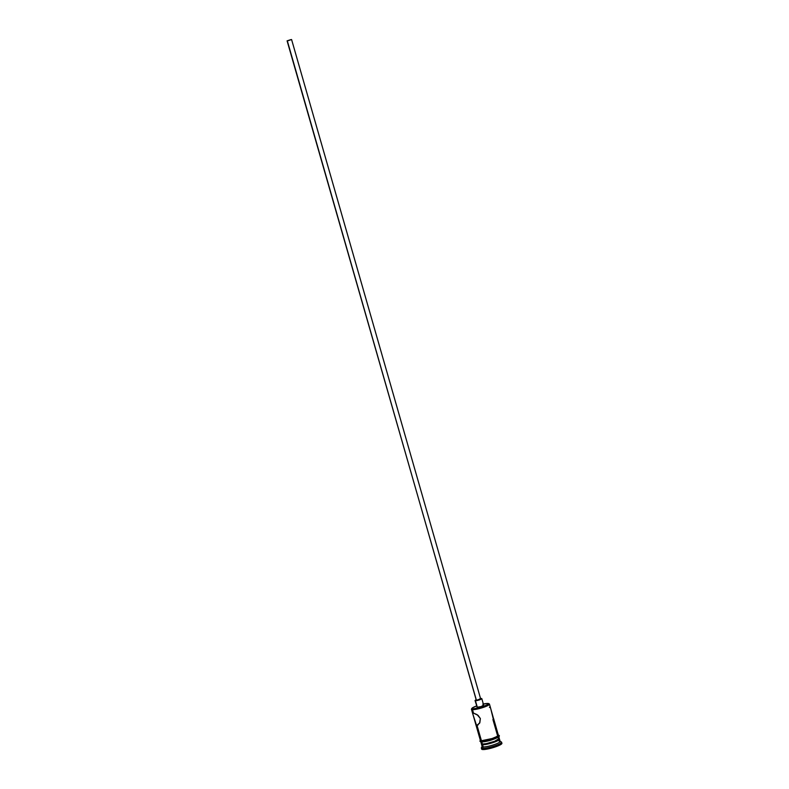 <?xml version="1.0" encoding="UTF-8"?>
<svg xmlns="http://www.w3.org/2000/svg" width="789" height="789" viewBox="0 0 789 789"><rect width="100%" height="100%" fill="white"/><g stroke="black" fill="none" stroke-linecap="round" stroke-linejoin="round"><path stroke-width="1.18" d="M471.832 708.453L471.506 709.015A9.36 1.509 -16 0 0 472.512 709.656L472.789 709.064A8.896 1.44 164 0 1 471.832 708.453A8.896 1.44 164 0 1 476.595 705.958L472.779 707.664L471.812 708.492L472.138 708.976L481.172 707.516L488.845 704.035L487.878 703.453L482.809 704.143M483.341 704.025A8.896 1.44 164 0 1 487.878 703.453A8.896 1.44 164 0 1 488.697 703.62A8.896 1.44 164 0 1 483.272 706.845A8.896 1.44 164 0 1 472.789 709.064L472.512 709.656A9.36 1.509 164 0 1 471.457 709.281A9.36 1.509 164 0 1 471.773 708.7M290.825 39.637L287.65 40.673L290.825 39.637M287.097 40.85L291.575 39.529L287.097 40.85L476.438 700.336L287.088 40.831L291.585 39.539L287.354 40.929L476.26 700.09M483.312 705.149L481.31 706.549L476.97 707.26A3.511 0.572 -16 0 0 477.355 707.368L475.442 700.711A3.511 0.572 164 0 1 475.047 700.573A3.511 0.572 164 0 1 476.053 699.843M490.383 707.841L489.387 707.191M493.362 719.331L490.719 708.561M490.965 709.469L493.293 717.724M472.789 713.424L473.499 713.098L472.512 709.656L473.499 713.098L478.114 715.386L480.343 718.532L479.574 723.227L477 725.318L478.154 724.884L476.448 725.13L472.779 713.858L473.499 713.098L477.098 714.627L480.343 718.532L479.84 722.734L477 725.318L481.428 740.743L477 725.318L475.668 723.947L472.956 714.43M482.049 743.258L481.566 744.096A9.36 1.509 -16 0 0 482.572 744.737L482.878 744.076L482.572 744.737A9.36 1.509 164 0 1 481.517 744.362L482.158 746.581A9.36 1.509 -16 0 0 483.213 746.956A9.36 1.509 164 0 1 482.207 746.315L481.408 747.716A10.533 1.706 -16 0 0 482.533 748.436L483.213 746.956L482.572 744.737L483.213 746.956A9.36 1.509 -16 0 0 493.549 744.855A9.36 1.509 -16 0 0 500.147 741.423L499.516 739.204A9.36 1.509 164 0 1 492.908 742.636A9.36 1.509 164 0 1 482.572 744.737A9.36 1.509 -16 0 0 493.618 742.4A9.36 1.509 -16 0 0 499.329 738.997L498.47 738.543M475.56 723.592L480.373 740.368A9.36 1.509 -16 0 0 481.428 740.743L491.991 738.563L496.34 736.847L498.332 735.131M492.918 719.499L497.317 734.835L497.987 734.934M480.688 741.482L481.329 743.702A9.36 1.509 -16 0 0 482.385 744.076L481.763 741.926L482.385 744.076L486.083 743.692L494.575 741.325L499.289 738.465M501.873 743.238L498.224 745.802L490.797 748.258L483.963 749.53L482.858 749.55L482.533 748.436A10.533 1.706 164 0 1 481.349 748.021L481.665 749.126A10.533 1.706 -16 0 0 482.858 749.55L481.704 749.215L482.089 748.416M480.264 740.013L479.949 741.325L481.458 741.916A0.582 0.523 -87.3 0 1 481.329 740.782A0.582 0.523 92.7 0 0 481.458 741.916A0.582 0.523 92.7 0 0 481.645 741.887A9.478 1.529 -16 0 0 492.977 739.471A9.478 1.529 -16 0 0 498.54 736.048M498.303 734.973A9.478 1.529 164 0 1 492.474 738.415A9.478 1.529 164 0 1 481.329 740.782L480.294 740.476L480.639 739.757M475.047 700.573L477.098 706.993M482.858 749.55A10.533 1.706 -16 0 0 494.486 747.183A10.533 1.706 -16 0 0 501.912 743.327L501.597 742.212A10.533 1.706 164 0 1 494.161 746.069A10.533 1.706 164 0 1 482.533 748.436L482.858 749.55M500.404 741.788A10.533 1.706 164 0 1 501.597 742.212M498.944 738.257L498.263 738.159M481.704 743.07L481.359 743.771L482.385 744.076A9.36 1.509 -16 0 0 492.721 741.966A9.36 1.509 -16 0 0 499.329 738.534L498.687 736.315M481.645 741.887L482.641 741.877M483.904 741.739L490.59 740.23M492.336 739.688L495.482 738.514M496.745 737.942L498.766 736.216M480.955 740.871L480.609 741.581M498.096 734.894L498.451 735.417L497.415 736.295L492.02 738.573L481.329 740.782M480.748 739.737L480.402 740.437L481.428 740.743A9.36 1.509 -16 0 0 491.764 738.642A9.36 1.509 -16 0 0 498.372 735.21L493.559 718.434M477.631 725.19L477 725.318M488.874 703.798A9.36 1.509 164 0 1 489.456 704.123A9.36 1.509 164 0 1 482.848 707.555A9.36 1.509 164 0 1 472.512 709.656A9.36 1.509 -16 0 0 483.558 707.319A9.36 1.509 -16 0 0 489.269 703.926L488.697 703.62M482.533 748.436A10.533 1.706 -16 0 0 494.959 745.802A10.533 1.706 -16 0 0 501.38 741.985L499.96 741.226A9.36 1.509 164 0 1 494.249 744.619A9.36 1.509 164 0 1 483.213 746.956L482.533 748.436M499.092 741.049A9.36 1.509 164 0 1 499.96 741.226M475.668 723.947L475.422 723.04M477.355 707.368A3.511 0.572 -16 0 0 481.231 706.579A3.511 0.572 -16 0 0 483.706 705.297L481.793 698.63A3.511 0.572 164 0 1 479.317 699.922A3.511 0.572 164 0 1 475.442 700.711L477.355 707.368M481.398 698.492A3.511 0.572 164 0 1 481.793 698.63L480.008 698.64M476.28 699.744L475.057 700.593L476.832 700.563L481.783 698.61M480.402 698.857L476.438 700.336L480.669 698.955L291.585 39.539M472.828 714.075L471.457 709.281M497.603 734.766C499.585 735.328 499.92 736.019 498.618 736.837C493.431 739.786 487.71 741.482 481.458 741.916M490.827 708.907L489.456 704.123"/></g></svg>
